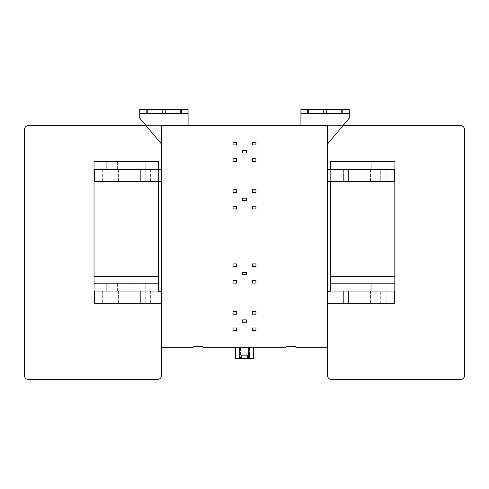 <?xml version="1.0" encoding="UTF-8"?>
<svg xmlns="http://www.w3.org/2000/svg" width="489" height="489" viewBox="0 0 489 489"><rect width="100%" height="100%" fill="white"/><g stroke="black" fill="none" stroke-linecap="round" stroke-linejoin="round"><path stroke-width="0.37" stroke-dasharray="2.44 1.83" d="M145.209 291.248L150.649 291.248L140.374 291.248L150.649 291.248L140.374 291.248L150.649 291.248L140.374 291.248L145.814 291.248L140.374 291.248L140.374 303.339L150.649 303.339L134.933 303.339L150.649 303.339L134.933 303.339L140.374 303.339L140.374 291.248L140.374 303.339L140.374 291.248L140.374 303.339L140.374 291.248L140.374 303.339L140.374 291.248L150.649 291.248L145.209 291.248L145.209 303.339L150.649 303.339L145.209 303.339L145.209 291.248M134.933 283.192L134.933 303.339L134.933 283.192L134.933 303.339L134.933 283.192L145.814 283.192L134.933 283.192L145.814 283.192L140.374 283.192L145.814 283.192L140.374 283.192L145.814 283.192L145.814 291.248L145.814 283.192M158.509 283.192L94.029 283.192L158.509 283.192L158.509 291.248L158.509 276.743L158.509 283.192L94.029 283.192L158.509 283.192L94.029 283.192L158.509 283.192L94.029 283.192L94.029 161.48L94.029 291.248L158.509 291.248L158.509 276.743L158.509 291.248L158.509 283.192L94.029 283.192L94.029 291.248L161.48 291.248L158.509 291.248L158.509 161.48L94.029 161.48L158.509 161.48L158.509 175.985L158.509 161.48L94.029 161.48L94.029 169.536L94.579 169.536L94.579 181.627L161.48 181.627L161.48 169.536L161.48 181.627L161.48 169.536L161.48 181.627L161.48 169.536L161.48 181.627L161.48 169.536L161.48 181.627L94.579 181.627L161.48 181.627L94.579 181.627L161.48 181.627L94.579 181.627L94.579 169.536L94.579 181.627L94.579 169.536L94.579 181.627L94.579 169.536L94.579 181.627L161.48 181.627L161.48 169.536L158.509 169.536L158.509 161.48L94.029 161.48L94.029 175.985L94.029 169.536L161.48 169.536L158.509 169.536L158.509 283.192L94.029 283.192L94.029 276.743L94.029 291.248L161.48 291.248L161.48 303.339L161.48 291.248L161.48 303.339L94.579 303.339L94.579 291.248L94.579 303.339L161.48 303.339L161.48 291.248L161.48 303.339L161.48 291.248L161.48 303.339L161.48 291.248L161.48 303.339L94.579 303.339L94.579 291.248L94.579 303.339L161.48 303.339L94.579 303.339L94.579 291.248L161.48 291.248L158.509 291.248L158.509 181.627M112.164 283.192L106.724 283.192L112.164 283.192M112.164 161.48L106.724 161.48L112.164 161.48M140.374 161.48L145.814 161.48L140.374 161.48M464.55 129.64L464.55 375.485A4.028 4.028 0 0 1 460.522 379.513A4.028 4.028 0 0 0 464.55 375.485A4.028 4.028 0 0 1 460.522 379.513A4.028 4.028 0 0 0 464.55 375.485L464.55 129.64A4.028 4.028 0 0 0 460.522 125.606L327.52 125.606L460.522 125.606A4.028 4.028 0 0 1 464.55 129.64A4.028 4.028 0 0 0 460.522 125.606A4.028 4.028 0 0 1 464.55 129.64A4.028 4.028 0 0 0 460.522 125.606L146.009 125.606L161.48 125.606L161.48 375.485A4.028 4.028 0 0 1 157.446 379.513L28.478 379.513A4.028 4.028 0 0 1 24.45 375.485L24.45 129.64A4.028 4.028 0 0 1 28.478 125.606A4.028 4.028 0 0 0 24.45 129.64A4.028 4.028 0 0 1 28.478 125.606L161.48 125.606L161.48 375.485A4.028 4.028 0 0 1 157.446 379.513A4.028 4.028 0 0 0 161.48 375.485A4.028 4.028 0 0 1 157.446 379.513L28.478 379.513A4.028 4.028 0 0 1 24.45 375.485L24.45 129.64A4.028 4.028 0 0 1 28.478 125.606L188.076 125.606L161.48 125.606L188.076 125.606L188.076 109.487L139.713 109.487L139.713 118.106L139.713 113.515L188.076 113.515L139.713 113.515L188.076 113.515L188.076 125.606L188.076 113.515M307.373 109.487L349.287 109.487L307.373 109.487L307.373 113.515L349.287 113.515L300.924 113.515L300.924 125.606L342.991 125.606M464.55 375.485A4.028 4.028 0 0 1 460.522 379.513L331.554 379.513A4.028 4.028 0 0 1 327.52 375.485L327.52 125.606L327.52 347.269L295.845 347.269L295.845 346.707L286.01 346.707L286.01 347.269L202.99 347.269L202.99 346.707L193.155 346.707L193.155 347.269L161.48 347.269L161.48 125.606L161.48 347.269L161.48 125.606L161.48 144.041L161.48 125.606L161.48 144.041L161.48 125.606L161.48 144.041L146.009 125.606L161.48 125.606L28.478 125.606M161.48 125.606L161.48 375.485A4.028 4.028 0 0 1 157.446 379.513L28.478 379.513A4.028 4.028 0 0 1 24.45 375.485L24.45 129.64M24.45 375.485A4.028 4.028 0 0 0 28.478 379.513M158.509 161.48L94.029 161.48L94.029 175.985L94.029 169.536L158.509 169.536L94.579 169.536L158.509 169.536L158.509 175.985L158.509 161.48L94.029 161.48L94.029 169.536L161.48 169.536L158.509 169.536L158.509 161.48L94.029 161.48L94.029 291.248L94.579 291.248L94.579 303.339L161.48 303.339L94.579 303.339L94.579 291.248L161.48 291.248L94.579 291.248M94.029 283.192L94.029 291.248L94.029 276.743L158.509 276.743L158.509 175.985L158.509 276.743L94.029 276.743L158.509 276.743L94.029 276.743L158.509 276.743L94.029 276.743L94.029 175.985L94.029 276.743L94.029 175.985L94.029 276.743L158.509 276.743M145.209 181.627L134.933 181.627L150.649 181.627L134.933 181.627L150.649 181.627L134.933 181.627L150.649 181.627L145.209 181.627L145.209 169.536L140.374 169.536L150.649 169.536L140.374 169.536L150.649 169.536L140.374 169.536L150.649 169.536L140.374 169.536L150.649 169.536L145.209 169.536L145.209 181.627M112.971 181.627L102.69 181.627L118.411 181.627L102.69 181.627L118.411 181.627L102.69 181.627L118.411 181.627L112.971 181.627L112.971 169.536L108.13 169.536L118.411 169.536L102.69 169.536L118.411 169.536L102.69 169.536L118.411 169.536L102.69 169.536L118.411 169.536L112.971 169.536L112.971 181.627M112.971 303.339L102.69 303.339L118.411 303.339L102.69 303.339L118.411 303.339L108.13 303.339L118.411 303.339L112.971 303.339L112.971 291.248L112.164 291.248L118.411 291.248L102.69 291.248L117.605 291.248L102.69 291.248L112.164 291.248L102.69 291.248L108.13 291.248L108.13 303.339L102.69 303.339L108.13 303.339L108.13 291.248L108.13 303.339L108.13 291.248L108.13 303.339L108.13 291.248L108.13 303.339L108.13 291.248L117.605 291.248L106.724 291.248L118.411 291.248L112.971 291.248L118.411 291.248L112.971 291.248L112.971 303.339M161.48 144.041L139.713 118.106L161.48 144.041M151.804 109.487L180.417 109.487L147.574 109.487L151.804 109.487L151.804 113.515L162.586 113.515L147.574 113.515L180.417 113.515L147.574 113.515L151.804 113.515L151.804 109.487M202.99 346.866L193.234 346.707M267.067 347.269L221.786 347.111L267.067 347.269M235.631 358.553L240.588 358.553L240.588 347.269L240.588 358.553L248.412 358.553L248.412 347.269L235.631 347.269L253.369 347.269L248.412 347.269L248.412 358.553L253.369 358.553M394.825 291.248L327.52 291.248L330.344 291.248L327.52 291.248L330.344 291.248L327.52 291.248L330.344 291.248L327.52 291.248L327.52 303.339L327.52 291.248L327.52 303.339L327.52 291.248L327.52 303.339L327.52 291.248L327.52 303.339L394.421 303.339L394.421 291.248L330.344 291.248L330.344 169.536L327.52 169.536L327.52 181.627L327.52 169.536L327.52 181.627L327.52 169.536L327.52 181.627L327.52 169.536L327.52 181.627L394.421 181.627L394.825 161.48L330.344 161.48L330.344 291.248L394.825 291.248L394.825 161.48L330.344 161.48L330.344 175.985L330.344 169.536L327.52 169.536L394.825 169.536L394.825 291.248L394.421 291.248L394.421 303.339L327.52 303.339L394.421 303.339L327.52 303.339L394.421 303.339L394.421 291.248L394.421 303.339L327.52 303.339L394.421 303.339L394.421 291.248L330.344 291.248L394.421 291.248L394.421 303.339L394.421 291.248L394.825 291.248L394.825 161.48L330.344 161.48L394.825 161.48L394.825 283.192L330.344 283.192L330.344 175.985L330.344 291.248L330.344 169.536L394.825 169.536L394.421 169.536L394.421 181.627L394.825 161.48L330.344 161.48L330.344 169.536L327.52 169.536L394.421 169.536L394.421 181.627L327.52 181.627L394.421 181.627L394.421 169.536L330.344 169.536L394.825 169.536L394.825 175.985L394.825 161.48L330.344 161.48L330.344 291.248L394.825 291.248L394.825 175.985L394.825 283.192L330.344 283.192L394.825 283.192L394.825 291.248L330.344 291.248L330.344 283.192L394.825 283.192L394.825 291.248L394.825 175.985L330.344 175.985L330.344 169.536L394.825 169.536M327.52 125.606L327.52 375.485A4.028 4.028 0 0 0 331.554 379.513A4.028 4.028 0 0 1 327.52 375.485L327.52 125.606L327.52 375.485A4.028 4.028 0 0 0 331.554 379.513L460.522 379.513L331.554 379.513M327.52 144.041L349.287 118.106L327.52 144.041L349.287 118.106L349.287 109.487L349.287 118.106L349.287 109.487L300.924 109.487L300.924 113.515L307.373 113.515M337.196 109.487L308.583 109.487L341.426 109.487L337.196 109.487L337.196 113.515L326.414 113.515L341.426 113.515L308.583 113.515L341.426 113.515L337.196 113.515L337.196 109.487M342.838 113.515L342.838 109.487M300.924 113.515L349.287 113.515M236.603 330.668L236.603 327.966L233.051 327.966L233.051 330.668L236.603 330.668L236.603 327.966L233.051 327.966L233.051 330.668L236.603 330.668M255.943 330.674L255.943 327.966L252.397 327.966L252.397 330.674L255.943 330.674L255.943 327.966L252.397 327.966L252.397 330.674L255.943 330.674M255.943 314.183L255.943 311.481L252.397 311.481L252.397 314.183L255.943 314.183L255.943 311.481L252.397 311.481L252.397 314.183L255.943 314.183M246.395 322.282L246.395 319.867L242.605 319.867L242.605 322.282L246.395 322.282L246.395 319.867L242.605 319.867L242.605 322.282L246.395 322.282L242.605 322.282L242.605 319.867L246.395 319.867L246.395 322.282M236.603 314.183L236.603 311.475L233.051 311.475L233.051 314.183L236.603 314.183L236.603 311.475L233.051 311.475L233.051 314.183L236.603 314.183L233.057 314.183L233.057 311.481L236.603 311.481L236.603 314.183M236.603 283.107L236.603 280.411L233.057 280.411L233.057 283.107L236.603 283.107L236.603 280.411L233.057 280.411L233.057 283.107L236.603 283.107M233.057 263.919L233.057 266.627L236.603 266.627L236.603 263.919L233.057 263.919L233.057 266.627L236.603 266.627L236.603 263.919L233.057 263.919M242.605 272.306L242.605 274.726L246.395 274.726L246.395 272.306L242.605 272.306L242.605 274.726L246.395 274.726L246.395 272.306L242.605 272.306L246.395 272.306L246.395 274.726L242.605 274.726L242.605 272.306M255.949 283.119L255.949 280.411L252.397 280.411L252.397 283.119L255.949 283.119L255.949 280.411L252.397 280.411L252.397 283.119L255.949 283.119M255.949 266.627L255.949 263.926L252.397 263.926L252.397 266.627L255.949 266.627L255.949 263.926L252.397 263.926L252.397 266.627L255.949 266.627M255.943 208.962L255.943 206.254L252.397 206.254L252.397 208.962L255.943 208.962L255.943 206.254L252.397 206.254L252.397 208.962L255.943 208.962M255.943 192.47L255.943 189.769L252.397 189.769L252.397 192.47L255.943 192.47L255.943 189.769L252.397 189.769L252.397 192.47L255.943 192.47M246.395 200.569L246.395 198.155L242.605 198.155L242.605 200.569L246.395 200.569L246.395 198.155L242.605 198.155L242.605 200.569L246.395 200.569L242.605 200.569L242.605 198.155L246.395 198.155L246.395 200.569M236.603 208.956L236.603 206.254L233.051 206.254L233.051 208.956L236.603 208.956L236.603 206.254L233.051 206.254L233.051 208.956L236.603 208.956L233.057 208.962L233.057 206.254L236.603 206.254L236.603 208.962M236.603 192.47L236.603 189.763L233.051 189.763L233.051 192.47L236.603 192.47L236.603 189.763L233.051 189.763L233.051 192.47L236.603 192.47L233.057 192.47L233.057 189.769L236.603 189.769L236.603 192.47M236.603 161.394L236.603 158.699L233.057 158.699L233.057 161.394L236.603 161.394L236.603 158.699L233.057 158.699L233.057 161.394L236.603 161.394L233.051 161.407L233.051 158.699L236.603 158.699L236.603 161.407M233.057 142.207L233.057 144.915L236.603 144.915L236.603 142.207L233.057 142.207L233.057 144.915L236.603 144.915L236.603 142.207L233.057 142.207M242.605 150.594L242.605 153.014L246.395 153.014L246.395 150.594L242.605 150.594L242.605 153.014L246.395 153.014L246.395 150.594L242.605 150.594L246.395 150.594L246.395 153.014L242.605 153.014L242.605 150.594M255.949 161.407L255.949 158.699L252.397 158.699L252.397 161.407L255.949 161.407L255.949 158.699L252.397 158.699L252.397 161.407L255.949 161.407M255.949 144.915L255.949 142.213L252.397 142.213L252.397 144.915L255.949 144.915L255.949 142.213L252.397 142.213L252.397 144.915L255.949 144.915M376.689 161.48L371.249 161.48L376.689 161.48M348.48 161.48L343.04 161.48L348.48 161.48M380.723 181.627L370.442 181.627L386.163 181.627L370.442 181.627L386.163 181.627L370.442 181.627L380.723 181.627L380.723 169.536L386.163 169.536L370.442 169.536L386.163 169.536L370.442 169.536L382.129 169.536L376.689 169.536L380.723 169.536L380.723 181.627M348.48 181.627L338.205 181.627L353.92 181.627L338.205 181.627L353.92 181.627L338.205 181.627L348.48 181.627L348.48 169.536L338.205 169.536L348.48 169.536L338.205 169.536L348.48 169.536L338.205 169.536L348.48 169.536L343.04 169.536L348.48 169.536L348.48 181.627L348.48 169.536L348.48 181.627L348.48 169.536L348.48 181.627L348.48 169.536L348.48 181.627L353.92 181.627L353.92 161.48L353.92 181.627M380.723 303.339L370.442 303.339L386.163 303.339L370.442 303.339L386.163 303.339L375.888 303.339L380.723 303.339L380.723 291.248L371.249 291.248L386.163 291.248L371.249 291.248L386.163 291.248L371.249 291.248L386.163 291.248L380.723 291.248L380.723 303.339M348.48 303.339L348.48 291.248L348.48 303.339L348.48 291.248L348.48 303.339L348.48 291.248L348.48 303.339L348.48 291.248L343.04 291.248L348.48 291.248L348.48 303.339L338.205 303.339L353.92 303.339L338.205 303.339L348.48 303.339L338.205 303.339L343.645 303.339L343.645 291.248L348.48 291.248L338.205 291.248L348.48 291.248L338.205 291.248L348.48 291.248L338.205 291.248L343.645 291.248L343.645 303.339L343.645 291.248L343.645 303.339L353.92 303.339L348.48 303.339L353.92 303.339L353.92 283.192L343.04 283.192L353.92 283.192L343.04 283.192L353.92 283.192L343.04 283.192L353.92 283.192L353.92 303.339M376.689 283.192L371.249 283.192L376.689 283.192M375.888 291.248L382.129 291.248L370.442 291.248L376.689 291.248L370.442 291.248L375.888 291.248L370.442 291.248L375.888 291.248L375.888 303.339L370.442 303.339L375.888 303.339L375.888 291.248M327.52 181.627L394.421 181.627L394.421 169.536L394.421 181.627L327.52 181.627M394.825 283.192L330.344 283.192M348.48 291.248L343.645 291.248L343.645 303.339L343.645 291.248L343.645 303.339L343.645 291.248L348.48 291.248M375.888 169.536L370.442 169.536L376.689 169.536L370.442 169.536L375.888 169.536L375.888 181.627L370.442 181.627L375.888 181.627L375.888 169.536M323.394 113.515L308.583 113.515L323.394 113.515L323.394 109.487L308.583 109.487L323.394 109.487L323.394 113.515M300.924 125.606L300.924 109.487M343.04 283.192L343.04 291.248L343.04 283.192L343.04 291.248L343.04 283.192L353.92 283.192M330.344 181.627L330.344 276.743L394.825 276.743M330.344 169.616L330.344 175.985L394.421 175.985M394.825 161.48L330.344 161.48M343.645 181.627L338.205 181.627L343.645 181.627L343.645 169.536L338.205 169.536L343.645 169.536L343.645 181.627M376.689 169.536L371.249 169.536L376.689 169.536M221.786 347.269L267.067 347.111L221.786 347.269M247.562 358.553L239.567 358.553L249.433 358.553L247.562 358.553L247.562 355.332L241.438 355.332L241.438 358.553L241.438 355.332L247.562 355.332L247.562 358.553M239.567 347.269L239.567 358.553L239.567 347.269L249.433 347.269L239.567 347.269M249.433 358.553L249.433 347.269L249.433 358.553M233.051 144.915L233.051 142.213L236.603 142.213L236.603 144.915L233.051 144.915M255.943 142.207L255.943 144.915L252.397 144.915L252.397 142.207L255.943 142.207M252.397 161.394L252.397 158.699L255.943 158.699L255.943 161.394L252.397 161.394M252.397 192.47L252.397 189.763L255.949 189.763L255.949 192.47L252.397 192.47M252.397 208.956L252.397 206.254L255.949 206.254L255.949 208.956L252.397 208.956M233.051 266.627L233.051 263.926L236.603 263.926L236.603 266.627L233.051 266.627M233.051 283.119L233.051 280.411L236.603 280.411L236.603 283.119L233.051 283.119M255.943 263.919L255.943 266.627L252.397 266.627L252.397 263.919L255.943 263.919M252.397 283.107L252.397 280.411L255.943 280.411L255.943 283.107L252.397 283.107M252.397 314.183L252.397 311.475L255.949 311.475L255.949 314.183L252.397 314.183M233.057 330.674L233.057 327.966L236.603 327.966L236.603 330.674L233.057 330.674M252.397 330.668L252.397 327.966L255.949 327.966L255.949 330.668L252.397 330.668M181.627 113.515L181.627 109.487L139.713 109.487L139.713 113.515M165.606 113.515L180.417 113.515L165.606 113.515L165.606 109.487L180.417 109.487L165.606 109.487L165.606 113.515M181.627 109.487L146.162 109.487L146.162 113.515M94.029 169.536L161.48 169.536L158.509 169.536L158.509 175.985L94.029 175.985M134.933 303.339L140.374 303.339M108.13 181.627L102.69 181.627L108.13 181.627L108.13 169.536L102.69 169.536L108.13 169.536L108.13 181.627M140.374 181.627L140.374 169.536L140.374 181.627L140.374 169.536L140.374 181.627L140.374 169.536L140.374 181.627L140.374 169.536L140.374 181.627L134.933 181.627L134.933 161.48L134.933 181.627M112.164 169.536L106.724 169.536L112.164 169.536M162.586 109.487L162.586 113.515L162.586 109.487M326.414 109.487L326.414 113.515L326.414 109.487M94.579 175.985L158.509 175.985M150.649 291.248L150.649 303.339L150.649 291.248M102.69 291.248L102.69 303.339L102.69 291.248M118.411 291.248L118.411 303.339L118.411 291.248M117.605 291.248L117.605 283.192L117.605 291.248M106.724 291.248L106.724 283.192L106.724 291.248M145.814 161.48L145.814 169.536L145.814 161.48M150.649 169.536L150.649 181.627L150.649 169.536M118.411 169.536L118.411 181.627L118.411 169.536M102.69 169.536L102.69 181.627L102.69 169.536M106.724 161.48L106.724 169.536L106.724 161.48M117.605 161.48L117.605 169.536L117.605 161.48M180.417 113.515L180.417 109.487L180.417 113.515M147.574 113.515L147.574 109.487L147.574 113.515M308.583 113.515L308.583 109.487L308.583 113.515M341.426 113.515L341.426 109.487L341.426 113.515M371.249 291.248L371.249 283.192L371.249 291.248M382.129 291.248L382.129 283.192L382.129 291.248M386.163 291.248L386.163 303.339L386.163 291.248M370.442 291.248L370.442 303.339L370.442 291.248M338.205 291.248L338.205 303.339L338.205 291.248M386.163 169.536L386.163 181.627L386.163 169.536M370.442 169.536L370.442 181.627L370.442 169.536M371.249 161.48L371.249 169.536L371.249 161.48M382.129 161.48L382.129 169.536L382.129 161.48M343.04 161.48L343.04 169.536L343.04 161.48M338.205 169.536L338.205 181.627L338.205 169.536"/><path stroke-width="0.73" d="M94.029 283.192L94.029 169.536L94.579 169.536L94.579 181.627L161.48 181.627L161.48 291.248L158.509 291.248L158.509 283.192L94.029 283.192L94.029 291.248L94.579 291.248L94.579 303.339L161.48 303.339L161.48 347.269L193.155 347.269L193.155 346.707L202.99 346.707L202.99 347.269L286.01 347.269L286.01 346.707L295.845 346.707L295.845 347.269L327.52 347.269L327.52 375.485A4.028 4.028 0 0 0 331.554 379.513L460.522 379.513A4.028 4.028 0 0 0 464.55 375.485L464.55 129.64A4.028 4.028 0 0 0 460.522 125.606L342.991 125.606M28.478 125.606A4.028 4.028 0 0 0 24.45 129.64A4.028 4.028 0 0 1 28.478 125.606L146.009 125.606L28.478 125.606L146.009 125.606L139.713 118.106L161.48 144.041L161.48 169.536L158.509 169.536L158.509 161.48L158.509 175.985M300.924 125.606L300.924 109.487L300.924 125.606L327.52 125.606L327.52 375.485A4.028 4.028 0 0 0 331.554 379.513L460.522 379.513L331.554 379.513M181.627 109.487L181.627 113.515L139.713 113.515L139.713 109.487L188.076 109.487L188.076 125.606L161.48 125.606L327.52 125.606M24.45 129.64L24.45 375.485A4.028 4.028 0 0 0 28.478 379.513L157.446 379.513A4.028 4.028 0 0 0 161.48 375.485L161.48 125.606M28.478 379.513L157.446 379.513L28.478 379.513A4.028 4.028 0 0 1 24.45 375.485M139.713 113.515L139.713 118.106L139.713 109.487L146.162 109.487L146.162 113.515M188.076 113.515L181.627 113.515M233.051 144.915L233.051 142.213L236.603 142.213L236.603 144.915L233.051 144.915M233.051 161.407L233.051 158.699L236.603 158.699L236.603 161.407L233.051 161.407M246.395 150.594L246.395 153.014L242.605 153.014L242.605 150.594L246.395 150.594M255.943 142.207L255.943 144.915L252.397 144.915L252.397 142.207L255.943 142.207M252.397 161.394L252.397 158.699L255.943 158.699L255.943 161.394L252.397 161.394M252.397 192.47L252.397 189.763L255.949 189.763L255.949 192.47L252.397 192.47M252.397 208.956L252.397 206.254L255.949 206.254L255.949 208.956L252.397 208.956M242.605 200.569L242.605 198.155L246.395 198.155L246.395 200.569L242.605 200.569M233.057 192.47L233.057 189.769L236.603 189.769L236.603 192.47L233.057 192.47M233.057 208.962L233.057 206.254L236.603 206.254L236.603 208.962L233.057 208.962M233.051 266.627L233.051 263.926L236.603 263.926L236.603 266.627L233.051 266.627M233.051 283.119L233.051 280.411L236.603 280.411L236.603 283.119L233.051 283.119M246.395 272.306L246.395 274.726L242.605 274.726L242.605 272.306L246.395 272.306M255.943 263.919L255.943 266.627L252.397 266.627L252.397 263.919L255.943 263.919M252.397 283.107L252.397 280.411L255.943 280.411L255.943 283.107L252.397 283.107M252.397 314.183L252.397 311.475L255.949 311.475L255.949 314.183L252.397 314.183M242.605 322.282L242.605 319.867L246.395 319.867L246.395 322.282L242.605 322.282M233.057 314.183L233.057 311.481L236.603 311.481L236.603 314.183L233.057 314.183M233.057 330.674L233.057 327.966L236.603 327.966L236.603 330.674L233.057 330.674M252.397 330.668L252.397 327.966L255.949 327.966L255.949 330.668L252.397 330.668M394.421 175.985L394.825 175.985L394.825 291.248L394.421 291.248L394.421 303.339L327.52 303.339L327.52 291.248L330.344 291.248L330.344 181.627M394.825 169.536L394.421 169.536L394.421 181.627L327.52 181.627L327.52 169.536L330.344 169.536L330.344 161.48L330.344 169.616M464.55 375.485L464.55 129.64M327.52 144.041L349.287 118.106L349.287 113.515L300.924 113.515M300.924 109.487L349.287 109.487L349.287 113.515M307.373 113.515L307.373 109.487M342.838 109.487L342.838 113.515M353.92 303.339L348.48 303.339M394.825 283.192L330.344 283.192M353.92 283.192L343.04 283.192M394.825 276.743L330.344 276.743L330.344 291.248M330.344 161.48L394.825 161.48M348.48 161.48L343.04 161.48L348.48 161.48M348.48 181.627L353.92 181.627M253.369 347.269L253.369 358.553L235.631 358.553L235.631 347.269M193.234 346.707L202.99 346.866M158.509 181.627L158.509 283.192M158.509 276.743L94.029 276.743L94.029 291.248L94.579 291.248M140.374 303.339L134.933 303.339M145.814 283.192L134.933 283.192M94.029 169.536L94.029 161.48L158.509 161.48M140.374 161.48L145.814 161.48L140.374 161.48M134.933 181.627L140.374 181.627M94.029 175.985L94.579 175.985"/></g></svg>
